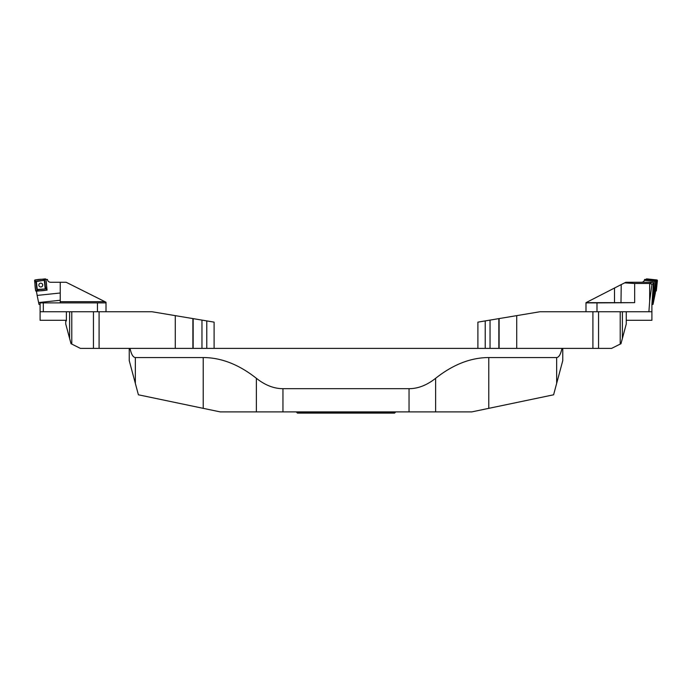 <?xml version="1.0" encoding="UTF-8"?>
<svg xmlns="http://www.w3.org/2000/svg" width="692" height="692" viewBox="0 0 692 692"><rect width="100%" height="100%" fill="white"/><g stroke="black" fill="none" stroke-linecap="round" stroke-linejoin="round"><path stroke-width="1.04" d="M256.377 411.896L256.377 378.308C265.088 385.202 273.945 388.662 282.959 388.688L282.959 411.896L220.212 411.896L138.4 394.795L129.231 360.601L129.231 348.387L562.769 348.387L562.769 360.601L553.6 394.795L471.788 411.896L409.041 411.896L409.041 388.688C418.055 388.662 426.912 385.202 435.623 378.308L435.623 411.896M394.544 413.115L297.456 413.115L296.539 412.198L395.461 412.198L394.544 413.115M282.959 411.896L409.041 411.896M256.377 378.308C238.956 364.528 221.241 357.608 203.223 357.548L135.338 357.548L135.338 383.394M556.662 383.394L556.662 357.548L488.777 357.548C470.759 357.608 453.044 364.528 435.623 378.308M282.959 388.688L409.041 388.688M556.662 357.548C558.963 357.306 560.728 354.252 561.947 348.387L592.914 348.387L592.914 311.755L626.269 311.755L626.269 323.968L620.975 343.708L620.214 344.088L620.214 311.755M175.284 348.387L175.284 315.638L152.076 311.755L99.086 311.755L99.086 348.387L130.053 348.387C131.272 354.252 133.037 357.306 135.338 357.548M66.38 320.301L40.093 320.301L40.093 311.755L71.786 311.755L71.786 344.088L71.025 343.708L69.607 338.431L69.607 311.755L99.086 311.755M97.46 311.755L97.46 302.897L40.093 302.897L40.093 311.755M97.46 302.897L106.006 302.897L106.006 311.755M43.319 311.755L43.319 302.897M60.239 301.677L104.907 301.677L66.129 282.258L50.473 282.258C48.734 282.111 47.713 281.177 47.428 279.456L45.94 279.456L47.056 290.121L36.46 291.185M104.907 301.677L106.006 302.231L106.006 302.897M214.105 348.387L214.105 322.135L193.155 318.631L193.155 348.387M99.086 348.387L80.384 348.387L71.786 344.088M175.284 315.638L193.155 318.631M65.731 320.301L65.731 323.968L69.607 338.431M66.38 320.915L65.731 320.915L66.38 320.915L66.38 311.755M60.239 302.897L60.239 292.993L37.152 295.415L36.442 291.237M60.239 292.993L60.239 282.258M45.897 279.43A0.614 0.605 174 0 0 45.231 278.885L35.145 279.949A0.614 0.605 174 0 0 34.6 280.615L35.655 290.657A0.614 0.605 174 0 0 36.33 291.202L46.407 290.138A0.614 0.605 174 0 0 46.952 289.472L45.94 279.456M37.152 295.415L38.986 304.428L40.093 304.428M60.239 300.276L38.605 302.551M40.776 286.964A1.912 1.903 -6 0 1 39.47 283.668A1.92 1.912 -6 0 1 42.679 284.862A1.912 1.903 -6 0 1 40.776 286.964M45.594 288.927L36.875 289.844L35.967 281.16L44.677 280.243L45.594 288.927L37.23 289.438L36.399 281.532L44.677 280.243M35.967 281.16L36.399 281.532M44.331 280.701L45.162 288.599M41.771 283.426A1.92 1.912 -6 0 1 40.101 286.86A1.92 1.912 -6 0 1 39.47 283.668M477.895 348.387L477.895 322.135L477.895 348.387M485.222 348.387L485.222 320.906L490.04 320.102L490.04 348.387M598.554 311.755L598.554 348.387L611.616 348.387L620.214 344.088M598.554 348.387L592.914 348.387M485.222 320.906L477.895 322.135M499.114 348.387L499.114 318.579L490.04 320.102M499.114 318.579L539.924 311.755L592.914 311.755M620.983 302.897L621.226 284.585L625.871 282.258L641.527 282.258A3.053 3.053 0 0 0 644.382 280.303L644.572 279.456L646.899 279.456L656.31 280.476L655.333 289.775L655.765 290.346L656.838 280.286L646.7 279.456M644.382 280.303L654.225 281.341L656.31 280.476M655.549 281.099L653.127 303.857L655.411 292.647L655.315 290.303M653.127 303.857L653.014 304.428L651.907 304.428L651.907 311.755L622.393 311.755L622.393 338.431M654.225 281.341L652.617 304.428M646.103 279.456L646.103 279.43A0.614 0.605 -174 0 1 646.769 278.885L656.855 279.949A0.614 0.605 -174 0 1 657.4 280.615L656.345 290.657A0.614 0.605 -174 0 1 655.67 291.202L656.345 290.657L657.4 280.615L656.855 279.949L646.769 278.885L646.103 279.456L646.769 278.885M647.141 279.507A0.484 0.484 -174 0 1 647.383 279.473L656.137 280.39A0.484 0.484 -174 0 1 656.578 280.926L655.661 289.654A0.484 0.484 -174 0 1 655.333 290.06M655.661 289.654L656.276 280.865M621.226 284.585L585.994 302.655L634.659 302.655L596.988 302.897L596.988 311.755M651.907 311.755L651.907 320.301L626.269 320.301M631.761 282.258L652.167 282.258A1.246 1.22 -25.6 0 1 653.386 283.556L651.907 304.428M648.906 311.755L649.667 301.003L651.985 284.23L649.667 283.495A1.246 1.22 -25.6 0 0 649.606 283.486L634.659 283.486L634.659 302.655M649.667 301.003L649.667 283.495M624.642 282.872L634.659 283.486M585.994 311.755L585.994 302.655M585.994 302.897L596.988 302.897M46.407 290.138C42.593 290.848 39.003 291.021 35.655 290.657C34.955 286.851 34.782 283.288 35.145 279.949C38.96 279.239 42.549 279.066 45.897 279.43C46.598 283.236 46.771 286.799 46.407 290.138M203.223 357.548L203.223 408.341M488.777 357.548L488.777 408.341M201.96 320.102L201.96 348.387M93.446 348.387L93.446 311.755M192.886 318.579L192.886 348.387M206.778 348.387L206.778 320.906M498.846 318.631L498.846 348.387M516.716 315.638L516.716 348.387M655.67 291.202L655.765 290.346M656.345 290.657L655.782 290.337M657.4 280.615L656.838 280.286M614.513 287.95L614.513 302.897M653.386 283.556L651.985 284.23M649.606 283.486L652.167 282.258"/></g></svg>
